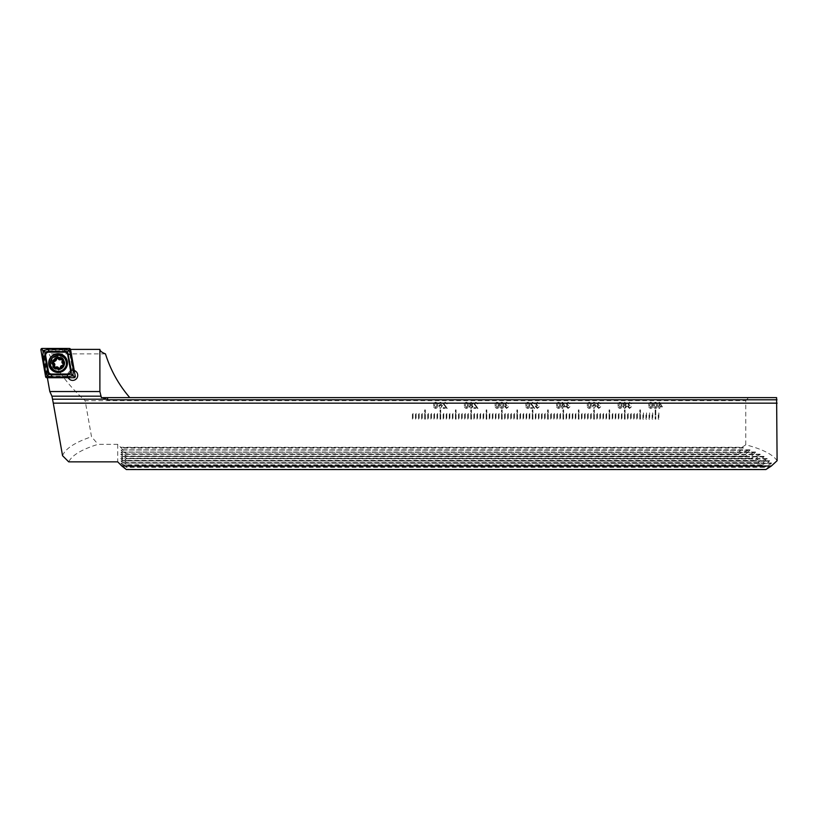 <?xml version="1.0" encoding="UTF-8"?>
<svg xmlns="http://www.w3.org/2000/svg" width="818" height="818" viewBox="0 0 818 818"><rect width="100%" height="100%" fill="white"/><g stroke="black" fill="none" stroke-linecap="round" stroke-linejoin="round"><path stroke-width="0.61" stroke-dasharray="4.09 3.07" d="M58.385 358.274A5.072 5.072 0 0 0 53.313 363.345A5.072 5.072 0 0 0 60.082 368.131A5.072 5.072 0 0 0 58.385 358.274A5.072 5.072 0 0 0 53.313 363.345A5.072 5.072 0 0 0 58.385 368.417A5.072 5.072 0 0 0 63.456 363.345A5.072 5.072 0 0 0 58.385 358.274M58.385 355.666A7.679 7.679 0 0 0 50.706 363.345A7.679 7.679 0 0 0 58.385 371.035A7.679 7.679 0 0 0 66.074 363.345A7.679 7.679 0 0 0 58.385 355.666M67.597 375.329A5.072 5.072 0 0 0 72.669 380.401A5.072 5.072 0 0 0 77.741 375.329A5.072 5.072 0 0 0 72.669 370.257A5.072 5.072 0 0 0 67.597 375.329A5.072 5.072 0 0 1 73.671 370.36L70.215 350.799L43.231 350.799L47.884 377.18L67.945 377.18A5.072 5.072 0 0 1 67.597 375.329M68.201 377.732A5.072 5.072 0 0 1 68.16 377.65L47.884 377.18M412.415 419.143L412.415 412.998L413.029 412.998L413.029 419.143L412.415 419.143L412.415 412.998L413.029 412.998L413.029 419.143L412.415 419.143M415.493 419.143L415.493 412.998L416.106 412.998L416.106 419.143L415.493 419.143L415.493 412.998L416.106 412.998L416.106 419.143L415.493 419.143M418.56 419.143L418.56 412.998L419.174 412.998L419.174 419.143L418.56 419.143L418.56 412.998L419.174 412.998L419.174 419.143L418.56 419.143M421.638 419.143L421.638 412.998L422.252 412.998L422.252 419.143L421.638 419.143L421.638 412.998L422.252 412.998L422.252 419.143L421.638 419.143M424.706 419.143L424.706 409.92L425.329 409.92L425.329 419.143L424.706 419.143L424.706 409.92L425.329 409.92L425.329 419.143L424.706 419.143M427.783 419.143L427.783 412.998L428.397 412.998L428.397 419.143L427.783 419.143L427.783 412.998L428.397 412.998L428.397 419.143L427.783 419.143M430.851 419.143L430.851 412.998L431.475 412.998L431.475 419.143L430.851 419.143L430.851 412.998L431.475 412.998L431.475 419.143L430.851 419.143M433.929 419.143L433.929 412.998L434.542 412.998L434.542 419.143L433.929 419.143L433.929 412.998L434.542 412.998L434.542 419.143L433.929 419.143M437.006 419.143L437.006 412.998L437.62 412.998L437.62 419.143L437.006 419.143L437.006 412.998L437.62 412.998L437.62 419.143L437.006 419.143M440.074 419.143L440.074 409.92L440.687 409.92L440.687 419.143L440.074 419.143L440.074 409.92L440.687 409.92L440.687 419.143L440.074 419.143M443.151 419.143L443.151 412.998L443.765 412.998L443.765 419.143L443.151 419.143L443.151 412.998L443.765 412.998L443.765 419.143L443.151 419.143M446.219 419.143L446.219 412.998L446.832 412.998L446.832 419.143L446.219 419.143L446.219 412.998L446.832 412.998L446.832 419.143L446.219 419.143M449.297 419.143L449.297 412.998L449.91 412.998L449.91 419.143L449.297 419.143L449.297 412.998L449.91 412.998L449.91 419.143L449.297 419.143M452.364 419.143L452.364 412.998L452.978 412.998L452.978 419.143L452.364 419.143L452.364 412.998L452.978 412.998L452.978 419.143L452.364 419.143M455.442 419.143L455.442 409.92L456.055 409.92L456.055 419.143L455.442 419.143L455.442 409.92L456.055 409.92L456.055 419.143L455.442 419.143M458.509 419.143L458.509 412.998L459.133 412.998L459.133 419.143L458.509 419.143L458.509 412.998L459.133 412.998L459.133 419.143L458.509 419.143M461.587 419.143L461.587 412.998L462.201 412.998L462.201 419.143L461.587 419.143L461.587 412.998L462.201 412.998L462.201 419.143L461.587 419.143M464.655 419.143L464.655 412.998L465.278 412.998L465.278 419.143L464.655 419.143L464.655 412.998L465.278 412.998L465.278 419.143L464.655 419.143M467.732 419.143L467.732 412.998L468.346 412.998L468.346 419.143L467.732 419.143L467.732 412.998L468.346 412.998L468.346 419.143L467.732 419.143M470.81 419.143L470.81 409.92L471.424 409.92L471.424 419.143L470.81 419.143L470.81 409.92L471.424 409.92L471.424 419.143L470.81 419.143M473.878 419.143L473.878 412.998L474.491 412.998L474.491 419.143L473.878 419.143L473.878 412.998L474.491 412.998L474.491 419.143L473.878 419.143M476.955 419.143L476.955 412.998L477.569 412.998L477.569 419.143L476.955 419.143L476.955 412.998L477.569 412.998L477.569 419.143L476.955 419.143M480.023 419.143L480.023 412.998L480.636 412.998L480.636 419.143L480.023 419.143L480.023 412.998L480.636 412.998L480.636 419.143L480.023 419.143M483.101 419.143L483.101 412.998L483.714 412.998L483.714 419.143L483.101 419.143L483.101 412.998L483.714 412.998L483.714 419.143L483.101 419.143M486.168 419.143L486.168 409.92L486.782 409.92L486.782 419.143L486.168 419.143L486.168 409.92L486.782 409.92L486.782 419.143L486.168 419.143M489.246 419.143L489.246 412.998L489.859 412.998L489.859 419.143L489.246 419.143L489.246 412.998L489.859 412.998L489.859 419.143L489.246 419.143M492.313 419.143L492.313 412.998L492.937 412.998L492.937 419.143L492.313 419.143L492.313 412.998L492.937 412.998L492.937 419.143L492.313 419.143M495.391 419.143L495.391 412.998L496.005 412.998L496.005 419.143L495.391 419.143L495.391 412.998L496.005 412.998L496.005 419.143L495.391 419.143M498.469 419.143L498.469 412.998L499.082 412.998L499.082 419.143L498.469 419.143L498.469 412.998L499.082 412.998L499.082 419.143L498.469 419.143M501.536 419.143L501.536 409.92L502.15 409.92L502.15 419.143L501.536 419.143L501.536 409.92L502.15 409.92L502.15 419.143L501.536 419.143M504.614 419.143L504.614 412.998L505.227 412.998L505.227 419.143L504.614 419.143L504.614 412.998L505.227 412.998L505.227 419.143L504.614 419.143M507.681 419.143L507.681 412.998L508.295 412.998L508.295 419.143L507.681 419.143L507.681 412.998L508.295 412.998L508.295 419.143L507.681 419.143M510.759 419.143L510.759 412.998L511.373 412.998L511.373 419.143L510.759 419.143L510.759 412.998L511.373 412.998L511.373 419.143L510.759 419.143M513.827 419.143L513.827 412.998L514.44 412.998L514.44 419.143L513.827 419.143L513.827 412.998L514.44 412.998L514.44 419.143L513.827 419.143M516.904 419.143L516.904 409.92L517.518 409.92L517.518 419.143L516.904 419.143L516.904 409.92L517.518 409.92L517.518 419.143L516.904 419.143M519.972 419.143L519.972 412.998L520.585 412.998L520.585 419.143L519.972 419.143L519.972 412.998L520.585 412.998L520.585 419.143L519.972 419.143M523.05 419.143L523.05 412.998L523.663 412.998L523.663 419.143L523.05 419.143L523.05 412.998L523.663 412.998L523.663 419.143L523.05 419.143M526.117 419.143L526.117 412.998L526.741 412.998L526.741 419.143L526.117 419.143L526.117 412.998L526.741 412.998L526.741 419.143L526.117 419.143M529.195 419.143L529.195 412.998L529.808 412.998L529.808 419.143L529.195 419.143L529.195 412.998L529.808 412.998L529.808 419.143L529.195 419.143M532.273 419.143L532.273 409.92L532.886 409.92L532.886 419.143L532.273 419.143L532.273 409.92L532.886 409.92L532.886 419.143L532.273 419.143M535.34 419.143L535.34 412.998L535.954 412.998L535.954 419.143L535.34 419.143L535.34 412.998L535.954 412.998L535.954 419.143L535.34 419.143M538.418 419.143L538.418 412.998L539.031 412.998L539.031 419.143L538.418 419.143L538.418 412.998L539.031 412.998L539.031 419.143L538.418 419.143M541.485 419.143L541.485 412.998L542.099 412.998L542.099 419.143L541.485 419.143L541.485 412.998L542.099 412.998L542.099 419.143L541.485 419.143M544.563 419.143L544.563 412.998L545.177 412.998L545.177 419.143L544.563 419.143L544.563 412.998L545.177 412.998L545.177 419.143L544.563 419.143M547.631 419.143L547.631 409.92L548.244 409.92L548.244 419.143L547.631 419.143L547.631 409.92L548.244 409.92L548.244 419.143L547.631 419.143M550.708 419.143L550.708 412.998L551.322 412.998L551.322 419.143L550.708 419.143L550.708 412.998L551.322 412.998L551.322 419.143L550.708 419.143M553.776 419.143L553.776 412.998L554.389 412.998L554.389 419.143L553.776 419.143L553.776 412.998L554.389 412.998L554.389 419.143L553.776 419.143M556.854 419.143L556.854 412.998L557.467 412.998L557.467 419.143L556.854 419.143L556.854 412.998L557.467 412.998L557.467 419.143L556.854 419.143M559.921 419.143L559.921 412.998L560.545 412.998L560.545 419.143L559.921 419.143L559.921 412.998L560.545 412.998L560.545 419.143L559.921 419.143M562.999 419.143L562.999 409.92L563.612 409.92L563.612 419.143L562.999 419.143L562.999 409.92L563.612 409.92L563.612 419.143L562.999 419.143M566.076 419.143L566.076 412.998L566.69 412.998L566.69 419.143L566.076 419.143L566.076 412.998L566.69 412.998L566.69 419.143L566.076 419.143M569.144 419.143L569.144 412.998L569.757 412.998L569.757 419.143L569.144 419.143L569.144 412.998L569.757 412.998L569.757 419.143L569.144 419.143M572.222 419.143L572.222 412.998L572.835 412.998L572.835 419.143L572.222 419.143L572.222 412.998L572.835 412.998L572.835 419.143L572.222 419.143M575.289 419.143L575.289 412.998L575.903 412.998L575.903 419.143L575.289 419.143L575.289 412.998L575.903 412.998L575.903 419.143L575.289 419.143M578.367 419.143L578.367 409.92L578.98 409.92L578.98 419.143L578.367 419.143L578.367 409.92L578.98 409.92L578.98 419.143L578.367 419.143M581.434 419.143L581.434 412.998L582.048 412.998L582.048 419.143L581.434 419.143L581.434 412.998L582.048 412.998L582.048 419.143L581.434 419.143M584.512 419.143L584.512 412.998L585.126 412.998L585.126 419.143L584.512 419.143L584.512 412.998L585.126 412.998L585.126 419.143L584.512 419.143M587.58 419.143L587.58 412.998L588.193 412.998L588.193 419.143L587.58 419.143L587.58 412.998L588.193 412.998L588.193 419.143L587.58 419.143M590.657 419.143L590.657 412.998L591.271 412.998L591.271 419.143L590.657 419.143L590.657 412.998L591.271 412.998L591.271 419.143L590.657 419.143M593.725 419.143L593.725 409.92L594.349 409.92L594.349 419.143L593.725 419.143L593.725 409.92L594.349 409.92L594.349 419.143L593.725 419.143M596.803 419.143L596.803 412.998L597.416 412.998L597.416 419.143L596.803 419.143L596.803 412.998L597.416 412.998L597.416 419.143L596.803 419.143M599.88 419.143L599.88 412.998L600.494 412.998L600.494 419.143L599.88 419.143L599.88 412.998L600.494 412.998L600.494 419.143L599.88 419.143M602.948 419.143L602.948 412.998L603.561 412.998L603.561 419.143L602.948 419.143L602.948 412.998L603.561 412.998L603.561 419.143L602.948 419.143M606.026 419.143L606.026 412.998L606.639 412.998L606.639 419.143L606.026 419.143L606.026 412.998L606.639 412.998L606.639 419.143L606.026 419.143M609.093 419.143L609.093 409.92L609.707 409.92L609.707 419.143L609.093 419.143L609.093 409.92L609.707 409.92L609.707 419.143L609.093 419.143M612.171 419.143L612.171 412.998L612.784 412.998L612.784 419.143L612.171 419.143L612.171 412.998L612.784 412.998L612.784 419.143L612.171 419.143M615.238 419.143L615.238 412.998L615.852 412.998L615.852 419.143L615.238 419.143L615.238 412.998L615.852 412.998L615.852 419.143L615.238 419.143M618.316 419.143L618.316 412.998L618.929 412.998L618.929 419.143L618.316 419.143L618.316 412.998L618.929 412.998L618.929 419.143L618.316 419.143M621.383 419.143L621.383 412.998L621.997 412.998L621.997 419.143L621.383 419.143L621.383 412.998L621.997 412.998L621.997 419.143L621.383 419.143M624.461 419.143L624.461 409.92L625.075 409.92L625.075 419.143L624.461 419.143L624.461 409.92L625.075 409.92L625.075 419.143L624.461 419.143M627.529 419.143L627.529 412.998L628.152 412.998L628.152 419.143L627.529 419.143L627.529 412.998L628.152 412.998L628.152 419.143L627.529 419.143M630.606 419.143L630.606 412.998L631.22 412.998L631.22 419.143L630.606 419.143L630.606 412.998L631.22 412.998L631.22 419.143L630.606 419.143M633.684 419.143L633.684 412.998L634.298 412.998L634.298 419.143L633.684 419.143L633.684 412.998L634.298 412.998L634.298 419.143L633.684 419.143M636.752 419.143L636.752 412.998L637.365 412.998L637.365 419.143L636.752 419.143L636.752 412.998L637.365 412.998L637.365 419.143L636.752 419.143M639.829 419.143L639.829 409.92L640.443 409.92L640.443 419.143L639.829 419.143L639.829 409.92L640.443 409.92L640.443 419.143L639.829 419.143M643.51 419.143L642.897 419.143L642.897 412.998L643.51 412.998L643.51 419.143L642.897 419.143L642.897 412.998L643.51 412.998L643.51 419.143M646.588 419.143L645.975 419.143L645.975 412.998L646.588 412.998L646.588 419.143L645.975 419.143L645.975 412.998L646.588 412.998L646.588 419.143M649.656 419.143L649.042 419.143L649.042 412.998L649.656 412.998L649.656 419.143L649.042 419.143L649.042 412.998L649.656 412.998L649.656 419.143M658.879 419.143L658.265 419.143L658.265 412.998L658.879 412.998L658.879 419.143L658.265 419.143L658.265 412.998L658.879 412.998L658.879 419.143M652.733 419.143L652.12 419.143L652.12 412.998L652.733 412.998L652.733 419.143L652.12 419.143L652.12 412.998L652.733 412.998L652.733 419.143M655.187 409.92L655.801 409.92L655.801 419.143L655.187 419.143L655.187 409.92L655.801 409.92L655.801 419.143L655.187 419.143L655.187 409.92M440.237 402.241L438.468 403.816L440.963 403.131L441.7 405.176L440.207 404.368L438.387 406.362L440.329 408.458L442.487 405.503L441.812 402.937L440.237 402.241L438.468 403.816L440.963 403.131L441.7 405.176L440.207 404.368L438.387 406.362L440.329 408.458L442.487 405.503L441.812 402.937L440.237 402.241M467.732 407.875L468.336 405.35C468.52 403.642 467.865 402.609 466.362 402.241C464.859 402.609 464.205 403.642 464.389 405.35C464.205 407.057 464.859 408.1 466.362 408.458L467.732 407.875L468.336 405.35C468.52 403.642 467.865 402.609 466.362 402.241C464.859 402.609 464.205 403.642 464.389 405.35C464.205 407.057 464.859 408.1 466.362 408.458L467.732 407.875M476.935 407.599L473.929 407.599L473.929 408.386L477.947 408.386L474.798 403.939L475.912 402.947L477.865 403.969L475.892 402.241L474 403.939L476.935 407.599L473.929 407.599L473.929 408.386L477.947 408.386L474.798 403.939L475.912 402.947L477.865 403.969L475.892 402.241L474 403.939L476.935 407.599M503.193 407.875L503.786 405.35C503.98 403.642 503.326 402.609 501.823 402.241C500.319 402.609 499.665 403.642 499.849 405.35C499.665 407.057 500.319 408.1 501.823 408.458L503.193 407.875L503.786 405.35C503.98 403.642 503.326 402.609 501.823 402.241C500.319 402.609 499.665 403.642 499.849 405.35C499.665 407.057 500.319 408.1 501.823 408.458L503.193 407.875M529.195 407.875L529.798 405.35C529.982 403.642 529.328 402.609 527.825 402.241C526.322 402.609 525.667 403.642 525.851 405.35C525.667 407.057 526.322 408.1 527.825 408.458L529.195 407.875L529.798 405.35C529.982 403.642 529.328 402.609 527.825 402.241C526.322 402.609 525.667 403.642 525.851 405.35C525.667 407.057 526.322 408.1 527.825 408.458L529.195 407.875M537.334 408.458L539.246 406.73L537.314 407.753L536.097 406.526L537.763 405.472L536.414 403.826L537.344 402.947L539.174 403.816L537.375 402.241L535.626 403.806L536.465 405.022L535.309 406.536L537.334 408.458L539.246 406.73L537.314 407.753L536.097 406.526L537.763 405.472L536.414 403.826L537.344 402.947L539.174 403.816L537.375 402.241L535.626 403.806L536.465 405.022L535.309 406.536L537.334 408.458M562.099 408.386L562.886 408.386L562.886 406.883L565.565 406.883L562.651 402.313L562.099 402.313L562.099 406.096L561.312 406.096L562.099 408.386L562.886 408.386L562.886 406.883L565.565 406.883L562.099 402.313L562.099 406.096L561.312 406.096L562.099 408.386M590.657 407.875L591.25 405.35C591.445 403.642 590.79 402.609 589.287 402.241C587.784 402.609 587.13 403.642 587.314 405.35C587.13 407.057 587.784 408.1 589.287 408.458L590.657 407.875L591.25 405.35C591.445 403.642 590.79 402.609 589.287 402.241C587.784 402.609 587.13 403.642 587.314 405.35C587.13 407.057 587.784 408.1 589.287 408.458L590.657 407.875M598.796 408.458L600.709 406.73L598.766 407.753L597.559 406.526L599.226 405.472L597.876 403.826L598.807 402.947L600.637 403.816L598.837 402.241L597.089 403.806L597.927 405.022L596.772 406.536L598.796 408.458L600.709 406.73L598.766 407.753L597.559 406.526L599.226 405.472L597.876 403.826L598.807 402.947L600.637 403.816L598.837 402.241L597.089 403.806L597.927 405.022L596.772 406.536L598.796 408.458M626.711 406.577L625.545 405.012L626.476 403.785L624.758 402.241L623.009 403.806L623.919 405.012L622.774 406.597L624.747 408.458L626.711 406.577L625.545 405.012L626.476 403.785L624.758 402.241L623.009 403.806L623.919 405.012L622.774 406.597L624.747 408.458L626.711 406.577M652.12 407.875L652.713 405.35C652.907 403.642 652.253 402.609 650.75 402.241C649.247 402.609 648.592 403.642 648.776 405.35C648.582 407.057 649.247 408.1 650.75 408.458L652.12 407.875L652.713 405.35C652.907 403.642 652.253 402.609 650.75 402.241C649.247 402.609 648.592 403.642 648.776 405.35C648.582 407.057 649.247 408.1 650.75 408.458L652.12 407.875M659.022 408.386L659.809 408.386L659.809 406.883L662.488 406.883L659.574 402.313L659.022 402.313L659.022 406.096L658.234 406.096L659.022 408.386L659.809 408.386L659.809 406.883L662.488 406.883L659.022 402.313L659.022 406.096L658.234 406.096L659.022 408.386M777.1 460.708C772.734 454.368 762.294 449.072 745.771 444.818L742.09 447.272L120.665 447.272L117.71 444.317L98.078 444.317C81.759 449.389 71.964 455.237 68.702 461.853M745.771 444.818L745.771 400.697L85.154 400.697L91.514 436.74L98.078 444.317M656.844 407.875L657.447 405.35C657.631 403.642 656.977 402.609 655.474 402.241C653.971 402.609 653.316 403.642 653.5 405.35C653.316 407.057 653.971 408.1 655.474 408.458L656.844 407.875L657.447 405.35C657.631 403.642 656.977 402.609 655.474 402.241C653.971 402.609 653.316 403.642 653.5 405.35C653.316 407.057 653.971 408.1 655.474 408.458L656.844 407.875M629.533 408.458L631.445 406.73L629.502 407.753L628.285 406.526L629.952 405.472L628.602 403.826L629.543 402.947L631.363 403.816L629.563 402.241L627.815 403.806L628.653 405.022L627.498 406.536L629.533 408.458L631.445 406.73L629.502 407.753L628.285 406.526L629.952 405.472L628.602 403.826L629.543 402.947L631.363 403.816L629.563 402.241L627.815 403.806L628.653 405.022L627.498 406.536L629.533 408.458M621.394 407.875L621.987 405.35C622.181 403.642 621.516 402.609 620.013 402.241C618.51 402.609 617.856 403.642 618.05 405.35C617.856 407.057 618.51 408.1 620.013 408.458L621.394 407.875L621.987 405.35C622.181 403.642 621.516 402.609 620.013 402.241C618.51 402.609 617.856 403.642 618.05 405.35C617.856 407.057 618.51 408.1 620.013 408.458L621.394 407.875M593.899 402.241L592.12 403.816L594.614 403.131L595.351 405.176L593.858 404.368L592.048 406.362L593.991 408.458L596.138 405.503L595.473 402.937L593.899 402.241L592.12 403.816L594.614 403.131L595.351 405.176L593.858 404.368L592.048 406.362L593.991 408.458L596.138 405.503L595.473 402.937L593.899 402.241M568.07 408.458L569.982 406.73L568.04 407.753L566.833 406.526L568.49 405.472L567.14 403.826L568.081 402.947L569.901 403.816L568.101 402.241L566.353 403.806L567.191 405.022L566.036 406.536L568.07 408.458L569.982 406.73L568.04 407.753L566.833 406.526L568.49 405.472L567.14 403.826L568.081 402.947L569.901 403.816L568.101 402.241L566.353 403.806L567.191 405.022L566.036 406.536L568.07 408.458M559.931 407.875L560.524 405.35C560.719 403.642 560.054 402.609 558.551 402.241C557.048 402.609 556.393 403.642 556.588 405.35C556.393 407.057 557.048 408.1 558.551 408.458L559.931 407.875L560.524 405.35C560.719 403.642 560.054 402.609 558.551 402.241C557.048 402.609 556.393 403.642 556.588 405.35C556.393 407.057 557.048 408.1 558.551 408.458L559.931 407.875M533.663 407.599L530.657 407.599L530.657 408.386L534.675 408.386L531.526 403.939L532.651 402.947L534.604 403.969L532.63 402.241L530.739 403.939L533.663 407.599L530.657 407.599L530.657 408.386L534.675 408.386L531.526 403.939L532.651 402.947L534.604 403.969L532.63 402.241L530.739 403.939L533.663 407.599M506.608 408.458L508.52 406.73L506.577 407.753L505.371 406.526L507.027 405.472L505.677 403.826L506.618 402.947L508.438 403.816L506.639 402.241L504.89 403.806L505.728 405.022L504.583 406.536L506.608 408.458L508.52 406.73L506.577 407.753L505.371 406.526L507.027 405.472L505.677 403.826L506.618 402.947L508.438 403.816L506.639 402.241L504.89 403.806L505.728 405.022L504.583 406.536L506.608 408.458M498.469 407.875L499.062 405.35C499.256 403.642 498.602 402.609 497.088 402.241C495.585 402.609 494.931 403.642 495.125 405.35C494.931 407.057 495.585 408.1 497.088 408.458L498.469 407.875L499.062 405.35C499.256 403.642 498.602 402.609 497.088 402.241C495.585 402.609 494.931 403.642 495.125 405.35C494.931 407.057 495.585 408.1 497.088 408.458L498.469 407.875M473.06 406.577L471.894 405.012L472.824 403.785L471.096 402.241L469.358 403.806L470.268 405.012L469.123 406.597L471.086 408.458L473.06 406.577L471.894 405.012L472.824 403.785L471.096 402.241L469.358 403.806L470.268 405.012L469.123 406.597L471.086 408.458L473.06 406.577M446.199 407.599L443.192 407.599L443.192 408.386L447.211 408.386L444.062 403.939L445.186 402.947L447.139 403.969L445.166 402.241L443.274 403.939L446.199 407.599L443.192 407.599L443.192 408.386L447.211 408.386L444.062 403.939L445.186 402.947L447.139 403.969L445.166 402.241L443.274 403.939L446.199 407.599M437.006 407.875L437.599 405.35C437.794 403.642 437.139 402.609 435.626 402.241C434.133 402.609 433.468 403.642 433.663 405.35C433.468 407.057 434.123 408.1 435.626 408.458L437.006 407.875L437.599 405.35C437.794 403.642 437.139 402.609 435.626 402.241C434.133 402.609 433.468 403.642 433.663 405.35C433.468 407.057 434.123 408.1 435.626 408.458L437.006 407.875M776.609 397.63L748.511 397.63L745.771 400.697M765.924 469.542L771.302 463.397L764.216 467.354L769.217 460.943L761.855 465.166L761.394 464.798L766.691 458.755L758.797 462.978L758.214 462.61L763.94 456.843L763.501 456.567L754.983 460.79L754.268 460.432L760.116 454.655L750.321 458.601L749.462 458.244L755.495 452.466L754.85 452.19L744.697 456.413L743.644 456.055L749.963 450.278L749.186 450.002L737.877 454.225L736.599 453.867L743.317 448.09L742.09 447.272M120.665 447.272L126.34 453.867L120.982 450.002L126.34 456.055L120.982 452.19L126.34 458.244L120.982 454.379L126.34 460.432L120.982 456.567L126.34 462.61L120.982 458.755L126.34 464.798L120.982 460.943L126.34 467.354L120.982 463.121L771.302 463.397L120.982 463.121L126.34 469.542M769.482 461.209L120.982 460.943L769.482 461.209M767.039 459.031L120.982 458.755L767.039 459.031M763.94 456.843L120.982 456.567L763.94 456.843M760.116 454.655L120.982 454.379L760.116 454.655M755.495 452.466L120.982 452.19L755.495 452.466M749.963 450.278L120.982 450.002L749.963 450.278M117.71 444.317L117.71 461.853M62.557 455.708C65.215 448.734 74.867 442.415 91.514 436.74M47.372 377.732L47.352 377.18M43.231 350.799L49.019 353.877C57.894 371.525 69.929 387.139 85.154 400.697M105.461 353.877L49.019 353.877M748.511 397.63L101.35 397.63M70.215 350.799L74.172 370.493A5.072 5.072 0 0 1 74.254 370.513M68.16 377.65L47.352 377.65M74.172 370.493L70.051 349.859M765.689 469.174L126.34 469.174M736.599 453.867L126.34 453.867M737.877 454.225L126.34 454.225M743.644 456.055L126.34 456.055M744.697 456.413L126.34 456.413M749.462 458.244L126.34 458.244M750.321 458.601L126.34 458.601M754.268 460.432L126.34 460.432M754.983 460.79L126.34 460.79M758.214 462.61L126.34 462.61M758.797 462.978L126.34 462.978M761.394 464.798L126.34 464.798M761.855 465.166L126.34 465.166M763.879 466.986L126.34 466.986M764.216 467.354L126.34 467.354M661.517 406.096L659.809 406.096L659.809 403.887L661.517 406.096L659.809 406.096L659.809 403.887L661.517 406.096M655.484 402.947L656.302 403.366L656.66 405.35L655.474 407.753L654.298 405.35L655.484 402.947L656.302 403.366L656.66 405.35L655.474 407.753L654.298 405.35L655.484 402.947M650.76 402.947L651.578 403.366L651.926 405.35L650.75 407.753L649.564 405.35L650.76 402.947L651.578 403.366L651.926 405.35L650.75 407.753L649.564 405.35L650.76 402.947M623.561 406.587L624.758 405.391L625.923 406.556L624.737 407.753L623.561 406.587L624.758 405.391L625.923 406.556L624.737 407.753L623.561 406.587M623.797 403.826L624.747 402.947L625.688 403.795L624.737 404.685L623.797 403.826L624.747 402.947L625.688 403.795L624.737 404.685L623.797 403.826M620.024 402.947L620.842 403.366L621.199 405.35L620.013 407.753L618.837 405.35L620.024 402.947L620.842 403.366L621.199 405.35L620.013 407.753L618.837 405.35L620.024 402.947M592.835 406.382L594.072 405.074L595.351 406.341L594.042 407.753L592.835 406.382L594.072 405.074L595.351 406.341L594.042 407.753L592.835 406.382M589.297 402.947L590.115 403.366L590.463 405.35L589.287 407.753L588.101 405.35L589.297 402.947L590.115 403.366L590.463 405.35L589.287 407.753L588.101 405.35L589.297 402.947M564.594 406.096L562.886 406.096L562.886 403.887L564.594 406.096L562.886 406.096L562.886 403.887L564.594 406.096M558.561 402.947L559.379 403.366L559.737 405.35L558.551 407.753L557.375 405.35L558.561 402.947L559.379 403.366L559.737 405.35L558.551 407.753L557.375 405.35L558.561 402.947M527.835 402.947L528.653 403.366L529.001 405.35L527.825 407.753L526.639 405.35L527.835 402.947L528.653 403.366L529.001 405.35L527.825 407.753L526.639 405.35L527.835 402.947M501.833 402.947L502.651 403.366L502.998 405.35L501.823 407.753L500.636 405.35L501.833 402.947L502.651 403.366L502.998 405.35L501.823 407.753L500.636 405.35L501.833 402.947M497.099 402.947L497.917 403.366L498.274 405.35L497.088 407.753L495.912 405.35L497.099 402.947L497.917 403.366L498.274 405.35L497.088 407.753L495.912 405.35L497.099 402.947M469.91 406.587L471.107 405.391L472.272 406.556L471.086 407.753L469.91 406.587L471.107 405.391L472.272 406.556L471.086 407.753L469.91 406.587M470.145 403.826L471.086 402.947L472.037 403.795L471.086 404.685L470.145 403.826L471.086 402.947L472.037 403.795L471.086 404.685L470.145 403.826M466.372 402.947L467.19 403.366L467.548 405.35L466.362 407.753L465.176 405.35L466.372 402.947L467.19 403.366L467.548 405.35L466.362 407.753L465.176 405.35L466.372 402.947M439.174 406.382L440.421 405.074L441.7 406.341L440.391 407.753L439.174 406.382L440.421 405.074L441.7 406.341L440.391 407.753L439.174 406.382M435.636 402.947L436.454 403.366L436.812 405.35L435.626 407.753L434.45 405.35L435.636 402.947L436.454 403.366L436.812 405.35L435.626 407.753L434.45 405.35L435.636 402.947M62.27 367.333A5.562 5.562 0 0 0 62.372 359.47A5.562 5.562 0 0 0 54.509 359.368A5.562 5.562 0 0 0 54.407 367.231A5.562 5.562 0 0 0 62.27 367.333M60.43 367.333A1.033 1.033 0 0 1 60.123 368.09M62.853 363.57A1.033 1.033 0 0 1 62.311 365.503M54.1 358.949A6.145 6.145 0 0 0 53.988 367.64A6.145 6.145 0 0 0 62.679 367.752A6.145 6.145 0 0 0 62.792 359.061A6.145 6.145 0 0 0 54.1 358.949A6.145 6.145 0 0 0 53.988 367.64A6.145 6.145 0 0 0 62.679 367.752A6.145 6.145 0 0 0 62.792 359.061A6.145 6.145 0 0 0 54.1 358.949M61.606 366.648A4.611 4.611 0 0 0 61.687 360.135A4.611 4.611 0 0 0 55.174 360.043A4.611 4.611 0 0 0 55.082 366.566A4.611 4.611 0 0 0 61.606 366.648M64.019 369.123A8.068 8.068 0 0 0 64.162 357.722A8.068 8.068 0 0 0 52.761 357.568A8.068 8.068 0 0 0 52.608 368.979A8.068 8.068 0 0 0 64.019 369.123M59.837 368.284A1.033 1.033 0 0 1 58.487 367.824M55.961 367.118A1.033 1.033 0 0 1 54.561 365.687M53.395 362.088A1.033 1.033 0 0 1 54.458 361.208M56.207 360.094A1.8 1.8 0 0 0 56.34 359.378A1.033 1.033 0 0 1 58.282 358.877M60.808 359.593A1.033 1.033 0 0 1 62.209 361.024M58.088 356.331A6.759 6.759 0 0 0 51.33 363.09A6.759 6.759 0 0 0 58.088 369.859A6.759 6.759 0 0 0 64.847 363.09A6.759 6.759 0 0 0 58.088 356.331A6.759 6.759 0 0 0 51.33 363.09A6.759 6.759 0 0 0 58.088 369.859A6.759 6.759 0 0 0 64.847 363.09A6.759 6.759 0 0 0 58.088 356.331M58.088 353.724A9.376 9.376 0 0 0 48.712 363.09A9.376 9.376 0 0 0 58.088 372.466A9.376 9.376 0 0 0 67.465 363.09A9.376 9.376 0 0 0 58.088 353.724M42.434 349.961L47.066 376.229L73.743 376.229L69.111 349.961L40.9 349.899M47.066 376.229L45.624 376.72M69.111 349.961L69.336 348.458M73.743 376.229L75.276 376.29M743.409 447.651L120.665 447.651M743.317 448.09L120.982 448.09M62.843 367.916A6.38 6.38 0 0 0 62.966 358.887A6.38 6.38 0 0 0 53.937 358.775A6.38 6.38 0 0 0 53.814 367.803A6.38 6.38 0 0 0 62.843 367.916M46.841 376.505L46.841 377.732M42.107 349.685L42.107 348.458M69.336 349.685L70.552 349.47M74.06 376.505L74.06 377.732M749.932 449.818L120.686 449.818M755.515 452.006L120.686 452.006M760.178 454.194L120.686 454.194M764.043 456.383L120.686 456.383M767.182 458.571L120.686 458.571M769.666 460.759L120.686 460.759M771.517 462.947L120.686 462.947"/><path stroke-width="1.23" d="M74.254 370.513A5.072 5.072 0 0 1 73.906 380.247A5.072 5.072 0 0 1 68.201 377.732M777.1 403.162L53.282 403.162L62.557 455.708L68.702 461.853L117.71 461.853L121.862 466.015L771.343 466.015L777.1 460.708L776.609 397.63L101.35 397.63L99.888 391.536L49.806 391.536L47.372 377.732M771.343 466.015L765.924 469.542L126.34 469.542L121.862 466.015M53.282 403.162L51.953 396.178L49.806 391.536M107.608 397.63L107.608 399.798L102.976 397.63M107.608 399.798L776.967 399.798M99.888 391.536L99.888 349.378C99.898 350.912 101.759 352.415 105.461 353.877C110.573 370.125 118.682 384.716 129.786 397.63M99.888 349.378L70.532 349.378M54.458 361.208A1.8 1.8 0 0 0 55.798 360.697L53.395 362.088A5.143 5.143 0 0 0 54.581 366.812L54.837 367.077A5.143 5.143 0 0 0 59.479 368.376L59.837 368.284A5.143 5.143 0 0 0 63.303 364.869L62.076 359.756A5.143 5.143 0 0 0 53.467 361.842M60.123 368.09A1.033 1.033 0 0 1 59.837 368.284L60.982 366.004L63.303 364.869M52.761 357.568A8.068 8.068 0 0 0 52.608 368.979A8.068 8.068 0 0 0 64.019 369.123A8.068 8.068 0 0 0 64.162 357.722A8.068 8.068 0 0 0 52.761 357.568M62.352 359.491A5.532 5.532 0 0 0 54.53 359.388A5.532 5.532 0 0 0 54.428 367.21A5.532 5.532 0 0 0 62.25 367.313A5.532 5.532 0 0 0 62.352 359.491M63.375 364.624A5.143 5.143 0 0 0 62.076 359.756L57.107 358.356L55.798 360.697A1.8 1.8 0 0 0 56.207 360.094M54.837 367.077L59.479 368.376M54.561 365.687A1.8 1.8 0 0 0 53.916 363.141A1.033 1.033 0 0 1 53.395 362.088L54.581 366.812M62.209 361.024A1.8 1.8 0 0 0 62.853 363.57M62.311 365.503A1.8 1.8 0 0 0 60.43 367.333M58.487 367.824A1.8 1.8 0 0 0 55.961 367.118M58.282 358.877A1.8 1.8 0 0 0 60.808 359.593M58.088 353.724A9.376 9.376 0 0 0 48.712 363.09A9.376 9.376 0 0 0 58.088 372.466A9.376 9.376 0 0 0 67.465 363.09A9.376 9.376 0 0 0 58.088 353.724M48.456 371.505A3.078 3.078 0 0 0 51.483 374.041L67.475 374.041A3.078 3.078 0 0 0 70.501 370.431L67.72 354.685A3.078 3.078 0 0 0 64.694 352.149L48.702 352.149A3.078 3.078 0 0 0 45.675 355.758L48.456 371.505L47.7 371.638L48.589 374.409L51.483 374.808L51.483 374.041M45.624 376.72A1.227 1.227 0 0 0 46.841 377.732L74.06 377.732A1.227 1.227 0 0 0 75.276 376.29L70.552 349.47A1.227 1.227 0 0 0 69.336 348.458L42.107 348.458A1.227 1.227 0 0 0 40.9 349.899L45.624 376.72L46.841 376.505L46.841 377.732M43.528 350.585L48.702 349.225L64.694 349.225L68.947 350.145L70.593 354.184L73.375 369.93L72.935 375.257L71.493 374.347L72.649 375.605L67.475 376.965L51.483 376.965L47.229 376.045L45.583 372.006L42.802 356.259L43.242 350.932L44.683 351.842L42.107 349.685L42.107 348.458M51.483 376.965L51.483 374.808L67.475 374.808L71.238 374.123L71.258 370.298L67.587 351.781L69.336 349.685L69.336 348.458M72.996 375.605L74.06 376.505L75.276 376.29M48.589 374.409L46.841 376.505M67.587 351.781L48.702 351.382L44.939 352.067L44.918 355.891L45.675 355.758M101.105 396.178L51.953 396.178M105.624 399.184L52.761 399.184M58.088 372.139A9.049 9.049 0 0 0 67.137 363.09A9.049 9.049 0 0 0 58.088 354.051A9.049 9.049 0 0 0 49.039 363.09A9.049 9.049 0 0 0 58.088 372.139M69.336 349.685L70.552 349.47M42.107 349.685L40.9 349.899M74.06 376.505L74.06 377.732M42.802 356.259L44.918 355.891L47.7 371.638L45.583 372.006M48.702 349.225L48.702 352.149M64.694 349.225L64.694 352.149M70.593 354.184L67.72 354.685M73.375 369.93L70.501 370.431M67.475 376.965L67.475 374.041"/></g></svg>
